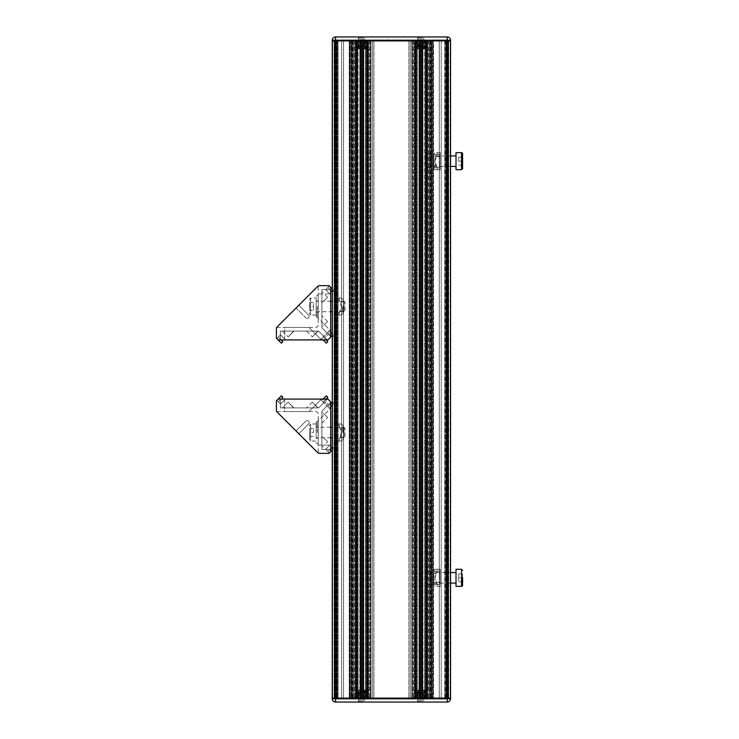 <?xml version="1.0" encoding="UTF-8"?>
<svg xmlns="http://www.w3.org/2000/svg" width="739" height="739" viewBox="0 0 739 739"><rect width="100%" height="100%" fill="white"/><g stroke="black" fill="none" stroke-linecap="round" stroke-linejoin="round"><path stroke-width="0.55" stroke-dasharray="3.69 2.77" d="M437.174 152.64L440.195 152.64L440.195 154.608L426.736 154.608L426.006 155.984L426.006 166.377L427.022 167.753L426.264 166.377L426.264 155.984L427.022 154.608L440.195 154.608L440.195 169.73L440.195 167.753L434.938 167.753L440.195 167.753L440.195 152.64L437.174 152.64L437.174 154.608L434.938 161.185L437.174 167.753L437.174 169.73C434.144 169.73 434.144 169.73 437.174 169.73C434.144 169.73 434.144 169.73 437.174 169.73L437.174 167.753C434.144 163.374 434.144 158.996 437.174 154.608L436.897 152.64M432.971 155.837L432.971 167.753L432.971 155.837M439.409 164.815L439.409 156.714L439.409 164.815M440.195 165.462L440.195 155.92L440.195 165.462M440.195 155.92L439.409 156.714L433.756 156.714L433.756 165.647L433.756 156.714L432.971 155.92L432.971 166.441L432.971 155.92M426.006 166.377L426.006 155.984M426.736 167.753L434.938 167.753L434.938 154.608L434.938 167.753L427.022 167.753M426.264 166.377L426.264 155.984M440.195 154.608L437.174 154.608M437.174 167.753L440.195 167.753M437.174 169.73L440.195 169.73L437.174 169.73M462.586 153.694L462.586 168.677M456.009 152.64L456.009 169.73M430.735 156.899L430.735 166.441L430.735 156.899M429.728 156.936L430.735 155.92L450.55 155.92L450.55 166.441L430.735 166.441L429.728 165.434L429.728 156.936L429.728 165.434M456.009 155.92L456.009 166.441L456.009 155.92M458.642 161.185L458.642 157.241L458.642 161.185L462.586 161.185L458.642 161.185M462.586 165.13L458.642 165.13L462.586 165.13L462.586 157.241L458.642 157.241L462.586 157.241L462.586 161.185M352.364 40.894L352.364 698.106L351.866 698.106L351.866 40.894L351.866 698.106L349.233 698.106L349.233 40.894L349.233 698.106L337.668 698.106L337.668 40.894L337.668 698.106L332.254 698.106L335.543 698.106L335.543 39.971L335.543 40.894L449.238 40.894L449.238 39.971L449.238 40.894L333.566 40.894L333.566 39.971L449.238 39.971L333.566 39.971L333.566 40.894L335.543 40.894L332.254 40.894L332.254 698.106L447.271 698.106L426.366 698.106L426.366 40.894L427.022 40.894L426.366 40.894L426.366 698.106L426.366 40.894L447.271 40.894L335.543 40.894L335.543 36.95L447.271 36.95A3.289 3.289 0 0 1 450.55 40.239L332.254 40.239L332.254 40.894L356.438 40.894L343.543 40.894L343.543 698.106L352.891 698.106L341.603 698.106L353.288 698.106L334.093 698.106L343.543 698.106L343.543 40.894L353.288 40.894L352.891 698.106L415.586 698.106L415.586 40.894L367.218 40.894L367.616 698.106L352.891 698.106L355.782 698.106L353.288 698.106L353.288 40.894L353.288 698.106L353.288 40.894L351.053 40.894L351.053 698.106L350.258 698.106L351.053 698.106L351.053 40.894L350.258 40.894L351.053 40.894L351.053 698.106L351.053 40.894L351.053 698.106L351.053 40.894L341.603 40.894L370.766 40.894L370.766 698.106L370.766 40.894L367.218 40.894L367.218 698.106L367.218 40.894L370.766 40.894L368.142 40.894L368.142 698.106L368.142 40.894L363.015 40.894L363.015 698.106M341.603 40.894L341.603 698.106L334.093 698.106L341.603 698.106L341.603 40.894L334.093 40.894L334.093 698.106L334.887 698.106L334.093 698.106L334.093 40.894L343.543 40.894L343.543 698.106L343.543 40.894L341.603 40.894L341.603 698.106L341.603 40.894L336.328 40.894L336.328 698.106L336.328 40.894L336.328 698.106L336.328 40.894L334.093 40.894L334.887 40.894L334.093 40.894L334.093 698.106L334.093 40.894L334.093 698.106L334.093 40.894L341.603 40.894M354.203 40.894L354.203 698.106L354.877 698.106L354.203 698.106L354.203 40.894L354.877 40.894L354.203 40.894M356.872 698.106L356.872 40.894L354.877 40.894L357.907 40.894L356.9 40.894L356.872 698.106L354.877 698.106L357.907 698.106L356.9 698.106L356.9 692.849L357.907 692.849L356.9 692.849M359.745 698.106L357.51 698.106L359.967 698.106L359.745 40.894L357.51 40.894L359.967 40.894L359.745 698.106M359.847 40.894L357.852 40.894L359.847 40.894L359.967 698.106L357.852 698.106L359.847 698.106L359.847 40.894M358.129 698.106L365.528 698.106L358.129 698.106L357.741 40.894L365.528 40.894L358.129 40.894L358.129 698.106M365.805 698.106L363.81 698.106L365.805 698.106L365.925 40.894L363.81 40.894L365.805 40.894L365.805 698.106M363.921 40.894L366.147 40.894L363.921 40.894L363.69 698.106L366.147 698.106L363.921 698.106L363.921 40.894M366.784 698.106L366.784 40.894L366.147 40.894L368.779 40.894L365.75 40.894L366.756 40.894L366.784 698.106L366.147 698.106L368.779 698.106L365.75 698.106L366.756 698.106L366.756 692.849L365.75 692.849L366.756 692.849M369.454 40.894L369.454 698.106L368.779 698.106L369.454 698.106L369.454 40.894L368.779 40.894L369.454 40.894M428.602 40.894L428.602 698.106L427.927 698.106L428.602 698.106L428.602 40.894L427.927 40.894L428.602 40.894M425.932 40.894L427.927 40.894L425.294 40.894L425.932 40.894L425.932 698.106L427.927 698.106L425.294 698.106L425.932 698.106L425.932 40.894M423.068 698.106L425.294 698.106L422.847 698.106L423.068 40.894L425.294 40.894L422.847 40.894L423.068 698.106M422.957 40.894L424.953 40.894L422.957 40.894L422.847 698.106L424.953 698.106L422.957 698.106L422.957 40.894M424.676 698.106L417.286 698.106L424.676 698.106L425.073 40.894L417.286 40.894L424.676 40.894L424.676 698.106M416.999 698.106L418.995 698.106L416.999 698.106L416.888 40.894L418.995 40.894L416.999 40.894L416.999 698.106M418.893 40.894L416.657 40.894L418.893 40.894L419.115 698.106L416.657 698.106L418.893 698.106L418.893 40.894M416.02 40.894L414.025 40.894L416.02 40.894L416.02 698.106L416.657 698.106L414.025 698.106L416.02 698.106L416.02 40.894M413.35 40.894L413.35 698.106L414.025 698.106L413.35 698.106L413.35 40.894L414.025 40.894L413.35 40.894M429.525 40.894L429.525 698.106L441.201 698.106L412.039 698.106L429.913 698.106L427.022 698.106L429.525 698.106L429.525 40.894L429.525 698.106L429.525 40.894L439.271 40.894L429.913 40.894L431.761 40.894L431.761 698.106L432.546 698.106L431.761 698.106L431.761 40.894L432.546 40.894L431.761 40.894L431.761 698.106L431.761 40.894L431.761 698.106L431.761 40.894L439.271 40.894L439.271 698.106L448.712 698.106L439.271 698.106L439.271 40.894L412.039 40.894L412.039 698.106L412.039 40.894L415.586 40.894L415.586 698.106L415.586 40.894L412.039 40.894L414.671 40.894L414.671 698.106L414.671 40.894L427.29 40.894L427.29 698.106L427.29 40.894L429.913 40.894L429.913 698.106L429.913 40.894L429.913 698.106L429.913 40.894L427.022 40.894L429.525 40.894L429.525 698.106L429.525 40.894M441.201 40.894L441.201 698.106L448.712 698.106L441.201 698.106L441.201 40.894L448.712 40.894L448.712 698.106L447.926 698.106L448.712 698.106L448.712 40.894L439.271 40.894L439.271 698.106L439.271 40.894L441.201 40.894L441.201 698.106L441.201 40.894L446.476 40.894L446.476 698.106L446.476 40.894L446.476 698.106L446.476 40.894L448.712 40.894L447.926 40.894L448.712 40.894L448.712 698.106L448.712 40.894L448.712 698.106L448.712 40.894L441.201 40.894M448.712 40.894L447.926 40.894L448.712 40.894L448.712 698.106L448.712 40.894M431.761 40.894L432.546 40.894L431.761 40.894L431.761 698.106L431.761 40.894M373.925 698.106L408.889 698.106L373.925 698.106L373.925 40.894L372.604 40.894L372.604 698.106L371.033 698.106L372.604 698.106L372.604 40.894L408.889 40.894L373.925 40.894L373.925 698.106M410.2 40.894L410.2 698.106L408.889 698.106L411.78 698.106L410.2 698.106L410.2 40.894L411.78 40.894L410.2 40.894L410.2 698.106M411.78 40.894L411.78 698.106L411.78 40.894M372.604 40.894L372.604 698.106L372.604 40.894L371.033 40.894L372.604 40.894M371.033 40.894L371.033 698.106L371.033 40.894M334.093 40.894L334.887 40.894L334.093 40.894L334.093 698.106L334.093 40.894M351.053 40.894L350.258 40.894L351.053 40.894L351.053 698.106L351.053 40.894M426.366 698.106L427.022 698.106L426.366 698.106L426.366 40.894M450.55 40.239L450.55 40.894L447.271 40.894L450.55 40.894L450.55 698.106L335.543 698.106L356.438 698.106L355.782 698.106L356.438 698.106L356.05 40.894L356.438 698.106M445.793 40.894L450.162 40.894L445.137 40.894L445.793 40.894L445.793 698.106L450.162 698.106L445.137 698.106L445.793 698.106L445.793 40.894M445.137 40.894L445.137 698.106M433.571 40.894L444.739 40.894L433.571 40.894L433.571 698.106L444.739 698.106L430.939 698.106L433.571 698.106L433.571 40.894L430.939 40.894L433.571 40.894M430.939 40.894L430.939 698.106L430.44 698.106L430.939 698.106L430.939 40.894L430.44 40.894L430.939 40.894L430.939 698.106L430.939 40.894M430.44 40.894L430.44 698.106M429.728 573.566L430.735 572.559L450.55 572.559L450.55 583.08L430.735 583.08L430.735 572.559L430.735 583.08L429.728 582.064L429.728 573.566L429.728 582.064M422.163 40.894L422.163 698.106M420.981 40.894L420.981 698.106M419.798 40.894L419.798 698.106M412.039 40.894L412.039 698.106L412.039 40.894M415.586 40.894L415.586 698.106M363.015 40.894L361.833 40.894L361.833 698.106M361.833 40.894L360.65 40.894L360.65 698.106M360.65 40.894L355.524 40.894L355.524 698.106L355.524 40.894L352.891 40.894L352.891 698.106L352.891 40.894L352.891 698.106L352.891 40.894L356.438 40.894M332.254 288.903L332.448 292.071L333.936 290.584L329.382 286.03L327.894 287.517L332.448 292.071L333.936 290.584L332.254 288.903L332.254 291.877M345.058 302.214L344.051 301.207L332.254 301.207L332.254 311.729L344.051 311.729L344.051 301.207L344.051 311.729L345.058 310.713L345.058 302.214L345.058 310.713M332.254 333.862L332.467 337.049L333.954 335.561L329.215 330.813L327.728 332.301L332.467 337.049L333.954 335.561L332.254 333.862L332.254 336.836M332.254 402.164L332.254 405.138L333.954 403.439L329.215 408.187L327.728 406.699L332.467 401.951L333.954 403.439L332.467 401.951L332.254 405.138M345.058 428.287L344.051 427.271L332.254 427.271L332.254 437.793L344.051 437.793L344.051 427.271L344.051 437.793L345.058 436.786L345.058 428.287L345.058 436.786M332.254 447.123L332.254 450.097L333.936 448.416L329.382 452.97L327.894 451.483L332.448 446.929L333.936 448.416L332.448 446.929L332.254 450.097M332.254 698.761L447.271 698.761L447.271 702.05L335.543 702.05A3.289 3.289 0 0 1 332.254 698.761L332.254 698.106L337.668 698.106L337.668 40.894L337.668 698.106L351.866 698.106L351.866 40.894L351.866 698.106L352.364 698.106M370.766 40.894L370.766 698.106L370.766 40.894M367.218 40.894L367.218 698.106M424.269 701.717L417.692 701.717L424.269 702.05M361.833 702.05L358.212 702.05L361.833 702.05M361.833 701.717L358.212 701.717L361.833 701.717M364.345 698.106L355.256 698.106L364.345 698.106M364.345 699.029L355.256 699.029L364.345 699.029M423.493 698.106L414.403 698.106L423.493 698.106M423.493 699.029L414.403 699.029L423.493 699.029M422.237 701.394L417.692 701.394L422.237 701.394M424.269 690.217L423.724 690.217L423.724 698.106L422.791 698.106L422.791 690.217L423.429 690.217L418.533 690.217L417.664 692.332L424.297 692.332L423.429 690.217L419.17 690.217L422.791 690.217L422.791 698.106L423.724 698.106L423.724 690.217L424.269 690.217L424.269 701.394L423.502 700.082L418.45 700.082L423.502 700.082M419.17 690.217L419.17 698.106L418.237 698.106L418.237 690.217L417.692 690.217L418.237 690.217L418.237 698.106L419.17 698.106L419.17 690.217L418.533 690.217L419.17 690.217M363.089 701.394L358.544 701.394L363.089 701.394M365.112 690.217L364.567 690.217L364.567 698.106L363.643 698.106L363.643 690.217L364.281 690.217L359.385 690.217L358.507 692.332L365.149 692.332L364.281 690.217L360.013 690.217L363.643 690.217L363.643 698.106L364.567 698.106L364.567 690.217L365.112 690.217L365.112 701.394L364.355 700.082L359.302 700.082L364.355 700.082M360.013 690.217L360.013 698.106L359.089 698.106L359.089 690.217L358.544 690.217L359.089 690.217L359.089 698.106L360.013 698.106L360.013 690.217L359.385 690.217L360.013 690.217M420.981 702.05L417.359 702.05L420.981 702.05M420.981 701.717L417.359 701.717L420.981 701.717M365.112 701.717L358.544 701.717L365.112 702.05M449.238 699.029L333.566 699.029L449.238 699.029L449.238 698.106L447.271 698.106L449.238 698.106L449.238 699.029M447.271 702.05A3.289 3.289 0 0 0 450.55 698.761L450.55 698.106L333.566 698.106L335.543 698.106L335.543 702.05M333.566 699.029L333.566 698.106L333.566 699.029M418.237 690.217L416.805 690.217L418.237 690.217M417.6 690.217L416.731 692.332L417.6 690.217M416.731 692.332L415.586 692.332L417.064 692.849L415.586 692.849L416.731 692.849L416.731 692.332M417.064 692.849L416.048 692.849L417.064 692.849L417.064 698.106L416.048 698.106L417.064 698.106L417.064 692.849M418.237 698.106L417.064 698.106L418.237 698.106M423.964 692.849L417.664 692.849L423.964 692.849L423.964 698.106L417.988 698.106L423.964 698.106L423.964 692.849L417.988 692.849L417.988 698.106L417.664 692.332L418.533 690.217L423.429 690.217L423.964 692.849M419.17 698.106L417.988 698.106L419.17 698.106M417.664 692.332L424.297 692.332L424.297 692.849L417.664 692.849L417.664 692.332M424.352 690.217L425.23 692.332L424.352 690.217L425.147 690.217L424.352 690.217M425.23 692.332L426.366 692.332L424.897 692.849L425.904 692.849L424.897 692.849L424.897 698.106L425.904 698.106L424.897 698.106L424.897 692.849L426.366 692.849L425.23 692.849L425.23 692.332M423.724 698.106L424.897 698.106L423.724 698.106M359.089 690.217L357.658 690.217L359.089 690.217M358.452 690.217L357.584 692.332L358.452 690.217M357.584 692.332L356.438 692.332L357.584 692.332L357.584 692.849L356.438 692.849L357.584 692.849L357.584 692.332M357.907 698.106L357.907 692.849L357.907 698.106L359.089 698.106L357.907 698.106M364.817 692.849L358.507 692.849L364.817 692.849L364.817 698.106L358.84 698.106L364.817 698.106L364.817 692.849L358.84 692.849L358.84 698.106L358.507 692.332L359.385 690.217L364.281 690.217L364.817 692.849M360.013 698.106L358.84 698.106L360.013 698.106M358.507 692.332L365.149 692.332L365.149 692.849L358.507 692.849L358.507 692.332M365.205 690.217L366.073 692.332L365.205 690.217L365.999 690.217L365.205 690.217M366.073 692.332L367.218 692.332L365.75 692.849L365.75 698.106L365.75 692.849L367.218 692.849L366.073 692.849L366.073 692.332M364.567 698.106L365.75 698.106L364.567 698.106M424.269 37.283L417.692 37.283L424.269 36.95M361.833 36.95L358.212 36.95L361.833 36.95M361.833 37.283L358.212 37.283L361.833 37.283M364.345 40.894L355.256 40.894L364.345 40.894M364.345 39.971L355.256 39.971L364.345 39.971M423.493 40.894L414.403 40.894L423.493 40.894M423.493 39.971L414.403 39.971L423.493 39.971M422.237 37.606L417.692 37.606L422.237 37.606M424.269 48.783L423.724 48.783L423.724 40.894L422.791 40.894L422.791 48.783L423.429 48.783L418.533 48.783L417.664 46.668L424.297 46.668L423.429 48.783L419.17 48.783L422.791 48.783L422.791 40.894L423.724 40.894L423.724 48.783L424.269 48.783L424.269 37.606L423.502 38.918L418.45 38.918L423.502 38.918M419.17 48.783L419.17 40.894L418.237 40.894L418.237 48.783L417.692 48.783L418.237 48.783L418.237 40.894L419.17 40.894L419.17 48.783L418.533 48.783L419.17 48.783M363.089 37.606L358.544 37.606L363.089 37.606M365.112 48.783L364.567 48.783L364.567 40.894L363.643 40.894L363.643 48.783L364.281 48.783L359.385 48.783L358.507 46.668L365.149 46.668L364.281 48.783L360.013 48.783L363.643 48.783L363.643 40.894L364.567 40.894L364.567 48.783L365.112 48.783L365.112 37.606L364.355 38.918L359.302 38.918L364.355 38.918M360.013 48.783L360.013 40.894L359.089 40.894L359.089 48.783L358.544 48.783L359.089 48.783L359.089 40.894L360.013 40.894L360.013 48.783L359.385 48.783L360.013 48.783M420.981 36.95L417.359 36.95L420.981 36.95M420.981 37.283L417.359 37.283L420.981 37.283M365.112 37.283L358.544 37.283L365.112 36.95M418.237 48.783L416.805 48.783L418.237 48.783M417.6 48.783L416.731 46.668L417.6 48.783M416.731 46.668L415.586 46.668L417.064 46.151L415.586 46.151L416.731 46.151L416.731 46.668M417.064 46.151L416.048 46.151L417.064 46.151L417.064 40.894L416.048 40.894L417.064 40.894L417.064 46.151M418.237 40.894L417.064 40.894L418.237 40.894M423.964 46.151L417.664 46.151L423.964 46.151L423.964 40.894L417.988 40.894L423.964 40.894L423.964 46.151L417.988 46.151L417.988 40.894L417.664 46.668L418.533 48.783L423.429 48.783L423.964 46.151M419.17 40.894L417.988 40.894L419.17 40.894M417.664 46.668L424.297 46.668L424.297 46.151L417.664 46.151L417.664 46.668M424.352 48.783L425.23 46.668L424.352 48.783L425.147 48.783L424.352 48.783M425.23 46.668L426.366 46.668L424.897 46.151L425.904 46.151L424.897 46.151L424.897 40.894L425.904 40.894L424.897 40.894L424.897 46.151L426.366 46.151L425.23 46.151L425.23 46.668M423.724 40.894L424.897 40.894L423.724 40.894M359.089 48.783L357.658 48.783L359.089 48.783M358.452 48.783L357.584 46.668L358.452 48.783M357.584 46.668L356.438 46.668L357.907 46.151L356.438 46.151L357.584 46.151L357.584 46.668M357.907 46.151L356.9 46.151L357.907 46.151L357.907 40.894L357.907 46.151M359.089 40.894L357.907 40.894L359.089 40.894M364.817 46.151L358.507 46.151L364.817 46.151L364.817 40.894L358.84 40.894L364.817 40.894L364.817 46.151L358.84 46.151L358.84 40.894L358.507 46.668L359.385 48.783L364.281 48.783L364.817 46.151M360.013 40.894L358.84 40.894L360.013 40.894M358.507 46.668L365.149 46.668L365.149 46.151L358.507 46.151L358.507 46.668M365.205 48.783L366.073 46.668L365.205 48.783L365.999 48.783L365.205 48.783M366.073 46.668L367.218 46.668L365.75 46.151L366.756 46.151L365.75 46.151L365.75 40.894L365.75 46.151L367.218 46.151L366.073 46.151L366.073 46.668M364.567 40.894L365.75 40.894L364.567 40.894M462.586 581.759L458.642 581.759L462.586 581.759L462.586 573.87L458.642 573.87L458.642 577.815L458.642 573.87L462.586 573.87L462.586 577.815L458.642 577.815L458.642 581.759L458.642 577.815L462.586 577.815L462.586 581.759L462.586 577.815M456.009 586.36L456.009 569.27M456.009 583.08L456.009 572.559L456.009 583.08M437.174 569.27C434.144 569.27 434.144 569.27 437.174 569.27C434.144 569.27 434.144 569.27 437.174 569.27L437.174 571.247L437.174 569.27L440.195 569.27L440.195 584.392L434.938 584.392L437.174 584.392L434.938 577.815L437.174 571.247C434.144 575.626 434.144 580.004 437.174 584.392L437.174 586.36L437.174 584.392L440.195 584.392L440.195 571.247L434.938 571.247L440.195 571.247L440.195 569.27L437.174 569.27M436.897 586.36L440.195 586.36L440.195 584.392L440.195 586.36L437.174 586.36M432.971 583.163L432.971 571.247L432.971 583.163M440.195 583.08L440.195 572.559L440.195 583.08L439.409 582.286L439.409 573.353L439.409 582.286L433.756 582.286L433.756 573.353L433.756 582.286L432.971 583.08L432.971 572.559L432.971 583.08M426.006 579.136L426.006 572.623L426.736 571.247L426.264 583.016L427.022 584.392L434.938 584.392L426.736 584.392L426.006 583.016L426.264 579.136M426.736 571.247L434.938 571.247L434.938 584.392L434.938 571.247L427.022 571.247M426.006 572.623L426.006 583.016M426.264 572.623L426.264 583.016M440.195 584.392L437.174 584.392M437.174 571.247L440.195 571.247M321.89 302.778L321.89 291.619L321.89 302.778L327.673 297.401L321.89 302.778L321.89 291.619L321.89 302.778M321.89 326.924L321.89 315.775L321.89 326.924L327.673 321.557L321.89 326.924L321.89 315.775L321.89 326.924M317.909 331.321L312.329 336.901L317.705 331.118L306.546 331.118L317.705 331.118L306.546 331.118L317.705 331.118L312.329 336.901L317.909 331.321M293.752 331.321L288.182 336.901L293.549 331.118L282.4 331.118L293.549 331.118L282.4 331.118L293.549 331.118L288.182 336.901L293.752 331.321M276.765 327.442L315.581 327.442A2.633 2.633 90 0 0 318.213 324.809L318.213 285.993A2.633 2.633 90 0 0 317.668 286.409L277.18 326.897A2.633 2.633 90 0 0 276.414 328.753L276.414 338.25L278.095 339.922L327.913 339.922L330.702 337.141L330.702 287.323L329.021 285.642L319.525 285.642A2.633 2.633 90 0 0 317.668 286.409L299.748 304.329A1.312 1.312 90 0 0 299.748 306.186L308.579 315.017L299.748 306.186A1.312 1.312 90 0 1 299.748 304.329A1.312 1.312 90 0 0 299.748 306.186A1.312 1.312 90 0 1 299.748 304.329L277.18 326.897A2.633 2.633 90 0 0 276.765 327.442L315.581 327.442A2.633 2.633 90 0 0 318.213 324.809L318.213 285.993M278.095 339.922L285.531 339.922L284.7 339.09L284.7 327.442L309.013 327.442L284.7 327.442L284.7 339.09L285.531 339.922L327.913 339.922L330.702 337.141L330.702 287.323L329.4 286.021L325.677 289.734L330.702 294.759L329.862 293.919L318.213 293.919L318.213 318.241L330 330.028L330.702 329.326L326.102 333.926L327.959 335.792L326.564 337.187L324.707 335.321L320.107 339.922L327.913 339.922L330.702 337.141L330.702 294.759L329.862 293.919L318.213 293.919L318.213 318.241L330 330.028L330.702 329.326L326.102 333.926L327.959 335.792L326.564 337.187L324.707 335.321L320.107 339.922L320.8 339.229L309.013 327.442L320.8 339.229L320.107 339.922L285.531 339.922L280.506 334.906L276.792 338.628L278.095 339.922L285.531 339.922L280.506 334.906L276.792 338.628M330.702 287.323L329.4 286.021L325.677 289.734L330.702 294.759L330.702 287.323L329.382 286.03L327.894 287.517L330.702 290.325M330.702 336.67L330.702 289.586L321.89 289.586L321.89 327.867L330.702 336.67L330.702 289.586L321.89 289.586L321.89 327.867L330.702 336.67L330.702 289.586L321.89 289.586L321.89 327.867L330.702 336.67L330.702 289.586L321.89 289.586L321.89 327.867L330.702 336.67M280.358 339.922L327.451 339.922L318.638 331.118L280.358 331.118L280.358 339.922L327.451 339.922L318.638 331.118L280.358 331.118L280.358 339.922L327.451 339.922L318.638 331.118L280.358 331.118L280.358 339.922L327.451 339.922L318.638 331.118L280.358 331.118L280.358 339.922M281.097 339.922L278.298 337.123L276.811 338.61L281.365 343.164L282.852 341.677L278.298 337.123L276.811 338.61L278.123 339.922M296.958 308.976A1.312 1.312 90 0 0 295.101 308.976A1.312 1.312 90 0 1 296.958 308.976A1.312 1.312 90 0 0 295.101 308.976A1.312 1.312 90 0 1 296.958 308.976L305.789 317.807A1.968 1.968 90 0 0 308.579 317.807A1.968 1.968 90 0 0 308.579 315.017A1.968 1.968 90 0 1 308.579 317.807A1.968 1.968 90 0 1 305.789 317.807L296.958 308.976M330.702 332.301L329.215 330.813L327.728 332.301L330.702 335.275M326.056 339.922L323.082 336.947L321.594 338.434L326.333 343.182L327.82 341.695L323.082 336.947L321.594 338.434L323.082 339.922M305.789 317.807A1.968 1.968 90 0 0 308.579 317.807A1.968 1.968 90 0 0 308.579 315.017A1.968 1.968 90 0 1 308.579 317.807A1.968 1.968 90 0 1 305.789 317.807M316.144 301.207L316.144 311.729L316.144 301.207L330.702 301.207M316.144 315.008L310.62 315.008L310.62 297.928L310.62 315.008L309.576 313.964L309.576 306.463L313.512 306.463L313.512 302.528L313.512 310.408L313.512 306.463L309.576 306.463L309.576 302.528L313.512 302.528L309.576 302.528L309.576 310.408L313.512 310.408L309.576 310.408L309.863 298.251L316.144 297.928L316.144 315.008L316.144 297.928M317.197 306.463L317.197 317.641L317.197 306.463M318.25 306.463L318.25 317.641L318.25 306.463M316.144 306.463L316.144 316.588L316.144 306.463M339.146 313.04L341.381 306.463L339.146 299.895L339.146 297.928C342.175 297.928 342.175 297.928 339.146 297.928C342.175 297.928 342.175 297.928 339.146 297.928L339.146 299.895L336.125 299.895L336.125 313.04L336.125 299.895L339.146 299.895C342.175 304.274 342.175 308.662 339.146 313.04L339.146 315.008C342.175 315.008 342.175 315.008 339.146 315.008C342.175 315.008 342.175 315.008 339.146 315.008L339.146 313.04L336.125 313.04L336.125 315.008L339.146 315.008L336.125 315.008L336.125 313.04L339.146 313.04M343.358 306.463L343.358 313.04L343.358 306.463M336.91 306.463L336.91 310.934L336.91 306.463M336.125 306.463L336.125 311.729L336.125 306.463M342.563 306.463L342.563 310.934L342.563 306.463M336.125 297.928L339.146 297.928L336.125 297.928M339.146 425.96L341.381 432.537L339.146 439.105L339.146 441.072L339.146 439.105L336.125 439.105L336.125 423.992L339.146 423.992L339.146 425.96L339.146 423.992C342.175 423.992 342.175 423.992 339.146 423.992C342.175 423.992 342.175 423.992 339.146 423.992L336.125 423.992L336.125 441.072L336.125 439.105L339.146 439.105C342.175 434.726 342.175 430.338 339.146 425.96L336.125 425.96L339.146 425.96M339.146 441.072C342.175 441.072 342.175 441.072 339.146 441.072C342.175 441.072 342.175 441.072 339.146 441.072L336.125 441.072L339.146 441.072M343.358 432.537L343.358 425.96L343.358 432.537M336.125 432.537L336.125 427.271L336.125 432.537M336.91 432.537L336.91 428.066L336.91 432.537M342.563 432.537L342.563 428.066L342.563 432.537M317.197 432.537L317.197 421.359L317.197 432.537M318.25 432.537L318.25 421.359L318.25 432.537M316.144 432.537L316.144 422.412L316.144 432.537M316.144 437.793L316.144 427.271L316.144 437.793L330.702 437.793M316.144 423.992L310.62 423.992L310.62 441.072L310.62 423.992L309.576 425.036L309.576 432.537L313.512 432.537L313.512 428.592L313.512 432.537L309.576 432.537L309.576 436.472L309.576 428.592L309.576 440.028L310.62 441.072L316.144 441.072L316.144 423.992L316.144 441.072M309.576 436.472L313.512 436.472L309.576 436.472M309.576 428.592L313.512 428.592L309.576 428.592M321.89 436.222L321.89 447.381L321.89 436.222L327.673 441.599L321.89 436.222L321.89 447.381L321.89 436.222M321.89 412.076L321.89 423.225L321.89 412.076L327.673 417.443L321.89 412.076L321.89 423.225L321.89 412.076M317.909 407.679L312.329 402.099L317.705 407.882L306.546 407.882L317.705 407.882L306.546 407.882L317.705 407.882L312.329 402.099L317.909 407.679M293.752 407.679L288.182 402.099L293.549 407.882L282.4 407.882L293.549 407.882L282.4 407.882L293.549 407.882L288.182 402.099L293.752 407.679M276.765 411.558L315.581 411.558A2.633 2.633 -90 0 1 318.213 414.191L318.213 453.007A2.633 2.633 -90 0 1 317.668 452.591L277.18 412.103A2.633 2.633 -90 0 1 276.414 410.247L276.414 400.75L278.095 399.078L327.913 399.078L330.702 401.859L330.702 451.677L329.021 453.358L319.525 453.358A2.633 2.633 -90 0 1 317.668 452.591L299.748 434.671A1.312 1.312 -90 0 1 299.748 432.814L308.579 423.983L299.748 432.814A1.312 1.312 -90 0 0 299.748 434.671A1.312 1.312 -90 0 1 299.748 432.814A1.312 1.312 -90 0 0 299.748 434.671L277.18 412.103A2.633 2.633 -90 0 1 276.765 411.558L315.581 411.558A2.633 2.633 -90 0 1 318.213 414.191L318.213 453.007M278.095 399.078L285.531 399.078L284.7 399.91L284.7 411.558L309.013 411.558L284.7 411.558L284.7 399.91L285.531 399.078L327.913 399.078L330.702 401.859L330.702 451.677L329.4 452.979L325.677 449.266L330.702 444.241L329.862 445.081L318.213 445.081L318.213 420.759L330 408.972L330.702 409.674L326.102 405.074L327.959 403.208L326.564 401.813L324.707 403.679L320.107 399.078L327.913 399.078L330.702 401.859L330.702 444.241L329.862 445.081L318.213 445.081L318.213 420.759L330 408.972L330.702 409.674L326.102 405.074L327.959 403.208L326.564 401.813L324.707 403.679L320.107 399.078L320.8 399.771L309.013 411.558L320.8 399.771L320.107 399.078L285.531 399.078L280.506 404.094L276.792 400.372L278.095 399.078L285.531 399.078L280.506 404.094L276.792 400.372M330.702 451.677L329.4 452.979L325.677 449.266L330.702 444.241L330.702 451.677L329.382 452.97L327.894 451.483L330.702 448.675M330.702 402.33L330.702 449.414L321.89 449.414L321.89 411.133L330.702 402.33L330.702 449.414L321.89 449.414L321.89 411.133L330.702 402.33L330.702 449.414L321.89 449.414L321.89 411.133L330.702 402.33L330.702 449.414L321.89 449.414L321.89 411.133L330.702 402.33M280.358 399.078L327.451 399.078L318.638 407.882L280.358 407.882L280.358 399.078L327.451 399.078L318.638 407.882L280.358 407.882L280.358 399.078L327.451 399.078L318.638 407.882L280.358 407.882L280.358 399.078L327.451 399.078L318.638 407.882L280.358 407.882L280.358 399.078M281.097 399.078L278.298 401.877L276.811 400.39L281.365 395.836L282.852 397.323L278.298 401.877L276.811 400.39L278.123 399.078M305.789 421.193A1.968 1.968 -90 0 1 308.579 421.193A1.968 1.968 -90 0 1 308.579 423.983A1.968 1.968 -90 0 0 308.579 421.193A1.968 1.968 -90 0 0 305.789 421.193L296.958 430.024A1.312 1.312 -90 0 1 295.101 430.024A1.312 1.312 -90 0 0 296.958 430.024A1.312 1.312 -90 0 1 295.101 430.024A1.312 1.312 -90 0 0 296.958 430.024L305.789 421.193A1.968 1.968 -90 0 1 308.579 421.193A1.968 1.968 -90 0 1 308.579 423.983A1.968 1.968 -90 0 0 308.579 421.193A1.968 1.968 -90 0 0 305.789 421.193M330.702 406.699L329.215 408.187L327.728 406.699L330.702 403.725M326.056 399.078L323.082 402.053L321.594 400.566L326.333 395.818L327.82 397.305L323.082 402.053L321.594 400.566L323.082 399.078M461.533 152.64L461.533 169.73M352.891 40.894L352.891 698.106L352.891 40.894M351.45 40.894L351.45 698.106L351.45 40.894M349.741 40.894L349.741 698.106L349.741 40.894M336.725 40.894L336.725 698.106L336.725 40.894M335.931 40.894L335.931 698.106L335.931 40.894M334.49 40.894L334.49 698.106L334.49 40.894M335.414 40.894L335.414 698.106L335.414 40.894M354.877 40.894L354.877 698.106L354.877 40.894M357.51 40.894L357.51 698.106L357.51 40.894M357.852 40.894L357.852 698.106L357.852 40.894M365.528 40.894L365.528 698.106L365.528 40.894M363.81 40.894L363.81 698.106L363.81 40.894M366.147 40.894L366.147 698.106L366.147 40.894M368.779 40.894L368.779 698.106L368.779 40.894M427.927 40.894L427.927 698.106L427.927 40.894M425.294 40.894L425.294 698.106L425.294 40.894M424.953 40.894L424.953 698.106L424.953 40.894M417.286 40.894L417.286 698.106L417.286 40.894M418.995 40.894L418.995 698.106L418.995 40.894M416.657 40.894L416.657 698.106L416.657 40.894M414.025 40.894L414.025 698.106L414.025 40.894M429.913 40.894L429.913 698.106L429.913 40.894M431.364 40.894L431.364 698.106L431.364 40.894M433.072 40.894L433.072 698.106L433.072 40.894M446.088 40.894L446.088 698.106L446.088 40.894M446.873 40.894L446.873 698.106L446.873 40.894M448.314 40.894L448.314 698.106L448.314 40.894M447.4 40.894L447.4 698.106L447.4 40.894M408.889 40.894L408.889 698.106L408.889 40.894M414.93 40.894L414.93 698.106L414.93 40.894M412.436 40.894L412.436 698.106L412.436 40.894M427.022 40.894L427.022 698.106L427.022 40.894M450.162 40.894L450.162 698.106L450.162 40.894M444.739 40.894L444.739 698.106L444.739 40.894M450.55 40.894L450.55 698.106M447.271 36.95L447.271 698.761L450.55 698.761M367.874 40.894L367.874 698.106L367.874 40.894M370.378 40.894L370.378 698.106L370.378 40.894M353.288 40.894L353.288 698.106L353.288 40.894M355.782 40.894L355.782 698.106L355.782 40.894M332.254 301.207L332.254 311.729M332.254 427.271L332.254 437.793M332.652 40.894L332.652 698.106L332.652 40.894M337.012 40.894L337.012 698.106L337.012 40.894M338.065 40.894L338.065 698.106L338.065 40.894M447.271 699.029L447.271 698.106L447.271 699.029M335.543 699.029L335.543 698.106L335.543 699.029M461.533 586.36L461.533 569.27M432.971 167.753L434.938 169.73M432.971 154.608L434.938 152.64M432.971 166.441L433.756 165.647L439.409 165.647L440.195 166.441M350.258 40.894L350.258 698.106L350.258 40.894M334.887 40.894L334.887 698.106L334.887 40.894M359.967 40.894L359.967 698.106L359.967 40.894M357.741 40.894L357.741 698.106L357.741 40.894M365.925 40.894L365.925 698.106L365.925 40.894M363.69 40.894L363.69 698.106L363.69 40.894M422.847 40.894L422.847 698.106L422.847 40.894M425.073 40.894L425.073 698.106L425.073 40.894M416.888 40.894L416.888 698.106L416.888 40.894M419.115 40.894L419.115 698.106L419.115 40.894M432.546 40.894L432.546 698.106L432.546 40.894M447.926 40.894L447.926 698.106L447.926 40.894M337.668 40.894L337.668 698.106M368.401 699.029L368.401 698.106M355.256 699.029L355.256 698.106M427.548 699.029L427.548 698.106M414.403 699.029L414.403 698.106M418.45 700.082L417.692 701.394L417.692 690.217M359.302 700.082L358.544 701.394L358.544 690.217M416.805 690.217L415.586 692.849M416.048 698.106L416.048 692.849M425.147 690.217L426.366 692.849M425.904 698.106L425.904 692.849M357.658 690.217L356.438 692.849M365.999 690.217L367.218 692.849M355.256 39.971L355.256 40.894M368.401 39.971L368.401 40.894M414.403 39.971L414.403 40.894M427.548 39.971L427.548 40.894M418.45 38.918L417.692 37.606L417.692 48.783M359.302 38.918L358.544 37.606L358.544 48.783M416.805 48.783L415.586 46.151M416.048 40.894L416.048 46.151M425.147 48.783L426.366 46.151M425.904 40.894L425.904 46.151M357.658 48.783L356.438 46.151M356.9 40.894L356.9 46.151M365.999 48.783L367.218 46.151M366.756 40.894L366.756 46.151M432.971 584.392L434.938 586.36M432.971 571.247L434.938 569.27M432.971 572.559L433.756 573.353L439.409 573.353L440.195 572.559M327.673 297.401L321.89 291.619L327.673 297.401M327.673 321.557L321.89 315.775L327.673 321.557M306.546 331.118L312.329 336.901L306.546 331.118M282.4 331.118L288.182 336.901L282.4 331.118M316.144 311.729L330.702 311.729M316.144 316.588L317.197 317.641L318.25 317.641M316.144 296.348L317.197 295.295L318.25 295.295M316.144 311.987L318.25 311.987M316.144 300.949L318.25 300.949M343.358 299.895L341.381 297.928M343.358 313.04L341.381 315.008M343.358 301.207L342.563 302.002L336.91 302.002L336.125 301.207M343.358 311.729L342.563 310.934L336.91 310.934L336.125 311.729M343.358 425.96L341.381 423.992M343.358 439.105L341.381 441.072M343.358 427.271L342.563 428.066L336.91 428.066L336.125 427.271M343.358 437.793L342.563 436.998L336.91 436.998L336.125 437.793M318.25 421.359L317.197 421.359L316.144 422.412M318.25 443.705L317.197 443.705L316.144 442.652M318.25 427.013L316.144 427.013M318.25 438.051L316.144 438.051M330.702 427.271L316.144 427.271M321.89 447.381L327.673 441.599L321.89 447.381M321.89 423.225L327.673 417.443L321.89 423.225M312.329 402.099L306.546 407.882L312.329 402.099M288.182 402.099L282.4 407.882L288.182 402.099"/><path stroke-width="1.11" d="M461.533 152.64A1.053 1.053 0 0 1 462.586 153.694L462.586 168.677L461.533 169.73L461.533 152.64L456.009 152.64L456.009 169.73L461.533 169.73M456.009 583.08L450.55 583.08L450.55 698.106L450.55 40.894L450.55 698.106L335.543 698.106L356.05 698.106L356.05 40.894L332.254 40.894L332.254 40.239A3.289 3.289 0 0 1 335.543 36.95A3.289 3.289 0 0 0 332.254 40.239L447.271 40.239L447.271 36.95A3.289 3.289 0 0 1 450.55 40.239L450.55 40.894L447.271 40.894L450.55 40.894L450.55 155.92L456.009 155.92M462.586 165.13L462.586 161.185M415.198 40.894L367.616 40.894L367.616 698.106L415.198 698.106L415.198 40.894M415.586 40.894L415.586 698.106M419.798 40.894L419.798 698.106M420.981 40.894L420.981 698.106M422.163 40.894L422.163 698.106M426.366 40.894L426.366 698.106M447.271 36.95L335.543 36.95L335.543 698.106L332.254 698.106L332.254 40.894L332.254 698.106L332.254 40.894L332.254 288.903L332.254 40.894L447.271 40.894L426.763 40.894L426.763 698.106L450.55 698.106L450.55 698.761A3.289 3.289 0 0 1 447.271 702.05L447.271 698.761L332.254 698.761L332.254 450.097L329.021 453.358L319.525 453.358A2.633 2.633 -90 0 1 317.668 452.591L277.18 412.103A2.633 2.633 -90 0 1 276.414 410.247L276.414 400.75L278.095 399.078L327.913 399.078L330.702 401.859L330.702 451.677M456.009 166.441L450.55 166.441L450.55 572.559L456.009 572.559M330.702 290.325L332.254 291.877L332.254 301.207L330.702 301.207M330.702 311.729L332.254 311.729L332.254 333.862L330.702 332.301M330.702 335.275L332.254 336.836L332.254 402.164L330.702 403.725M330.702 406.699L332.254 405.138L332.254 427.271L330.702 427.271M330.702 437.793L332.254 437.793L332.254 447.123L330.702 448.675M356.438 40.894L356.438 698.106M360.65 40.894L360.65 698.106M361.833 40.894L361.833 698.106M363.015 40.894L363.015 698.106M367.218 40.894L367.218 698.106M332.254 450.097L332.254 698.106L335.543 698.106L335.543 702.05A3.289 3.289 0 0 1 332.254 698.761M335.543 702.05L447.271 702.05M461.533 586.36L461.533 569.27L456.009 569.27L456.009 586.36L461.533 586.36A1.053 1.053 0 0 0 462.586 585.306L462.586 581.759M462.586 577.815L462.586 585.306M299.748 304.329L277.18 326.897A2.633 2.633 90 0 0 276.414 328.753L276.414 338.25L278.095 339.922L327.913 339.922L330.702 337.141L330.702 287.323L329.021 285.642L319.525 285.642A2.633 2.633 90 0 0 317.668 286.409L299.748 304.329M318.213 285.993A2.633 2.633 90 0 0 317.668 286.409L277.18 326.897A2.633 2.633 90 0 0 276.765 327.442M276.792 338.628L278.095 339.922M323.082 339.922L326.333 343.182L327.82 341.695L326.056 339.922M332.254 288.903L330.702 287.351M278.123 339.922L281.365 343.164L282.852 341.677L281.097 339.922M318.213 453.007A2.633 2.633 -90 0 1 317.668 452.591L277.18 412.103A2.633 2.633 -90 0 1 276.765 411.558M276.792 400.372L278.095 399.078M323.082 399.078L326.333 395.818L327.82 397.305L326.056 399.078M278.123 399.078L281.365 395.836L282.852 397.323L281.097 399.078M450.55 40.239L447.271 40.239L447.271 698.761L450.55 698.761M450.55 40.894L450.55 698.106M332.254 291.877L332.254 301.207M332.254 311.729L332.254 333.862M332.254 336.836L332.254 402.164M332.254 405.138L332.254 427.271M332.254 437.793L332.254 447.123M461.533 569.27L462.586 570.323"/></g></svg>
